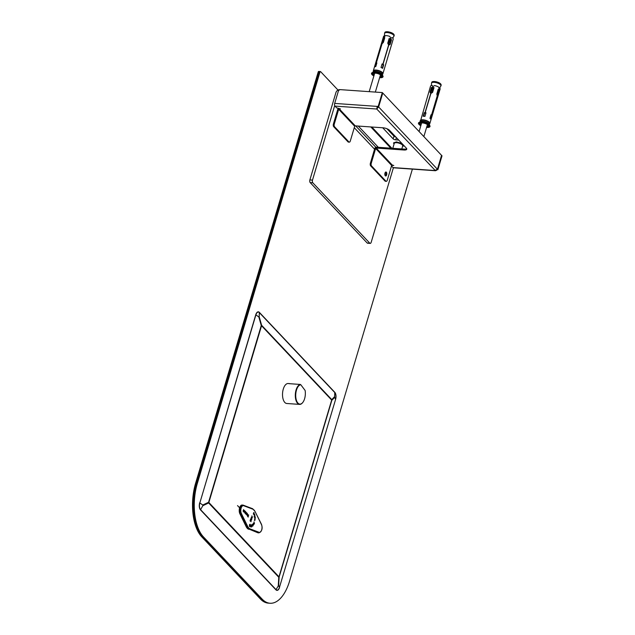 <?xml version="1.0" encoding="UTF-8"?>
<svg xmlns="http://www.w3.org/2000/svg" width="635" height="635" viewBox="0 0 635 635"><rect width="100%" height="100%" fill="white"/><g stroke="black" fill="none" stroke-linecap="round" stroke-linejoin="round"><path stroke-width="0.95" d="M373.991 75.549A5.009 1.802 16.6 0 1 372.483 73.596A5.009 1.802 16.6 0 1 373.301 72.954A5.009 1.802 16.6 0 1 378.952 73.7A5.009 1.802 16.6 0 1 382.087 76.462A5.009 1.802 16.6 0 1 379.754 77.264M382.278 68.128L383.238 64.897A4.207 1.516 16.6 0 0 382.587 64.5L383.024 64.365A5.009 1.802 16.6 0 1 383.683 64.762L382.619 68.342A5.009 1.802 -163.4 0 0 381.024 67.508L382.087 63.929A5.009 1.802 16.6 0 1 382.865 64.286L388.604 45.021L387.739 43.228L389.152 38.473A5.009 1.802 16.6 0 1 390.398 39.021L390.66 38.124L389.866 36.457A5.009 1.802 16.6 0 0 385.294 35.623L383.826 37.814A5.009 1.802 16.6 0 1 384.77 37.671L383.349 42.426L382.032 43.823L376.293 63.079A5.009 1.802 16.6 0 1 376.857 62.968L375.793 66.556A5.009 1.802 -163.4 0 0 375.166 66.683A5.009 1.802 -163.4 0 0 374.706 66.889L375.769 63.309A5.009 1.802 16.6 0 1 376.182 63.111L383.135 38.179A5.009 1.802 16.6 0 1 383.715 37.846L383.778 36.092L384.453 36.481M373.301 71.16A5.009 1.802 16.6 0 1 373.309 70.826L383.572 36.417A5.009 1.802 16.6 0 1 383.778 36.092M390.628 38.227L392.097 37.616A5.009 1.802 16.6 0 1 393.168 39.283L382.913 73.692A5.009 1.802 16.6 0 1 382.746 73.977M392.097 37.616L390.819 38.203L390.557 39.1A5.009 1.802 16.6 0 1 391.549 39.719L390.128 44.474L388.763 45.109L383.024 64.365M374.102 75.184A4.207 1.516 16.6 0 1 373.253 73.827A4.207 1.516 16.6 0 1 373.936 73.287A4.207 1.516 16.6 0 1 378.69 73.914A4.207 1.516 16.6 0 1 381.317 76.232A4.207 1.516 16.6 0 1 379.865 76.898M383.715 37.846L384.373 38.1M381.722 42.934L382.397 43.283L383.81 38.529A4.207 1.516 16.6 0 1 384.35 38.179M383.135 38.179L383.81 38.529M376.182 63.111L376.73 63.397M375.547 66.588L376.428 63.651A4.207 1.516 16.6 0 1 376.706 63.492M375.769 63.309L376.428 63.651M390.557 39.1L390.12 39.235A4.207 1.516 16.6 0 1 391.089 39.862L391.549 39.719M390.128 44.474L388.572 45.133M383.238 64.897L383.683 64.762M382 64.222A4.207 1.516 16.6 0 1 382.429 64.421L382.865 64.286M389.072 38.759A4.207 1.516 16.6 0 1 389.961 39.156L390.398 39.021M389.668 44.617L391.089 39.862M383.826 37.814L384.461 38.148A4.207 1.516 16.6 0 1 384.635 38.1M376.293 63.079L376.753 63.325M389.358 39.56L389.993 39.894A3.008 1.326 117.5 0 1 389.088 42.918L388.453 42.593L389.358 39.56A3.008 1.326 117.5 0 1 388.453 42.593M389.088 42.918L388.858 43.116A3.207 1.413 117.5 0 0 389.93 39.521L389.993 39.894M420.949 125.309A5.009 1.802 16.6 0 1 419.441 123.349A5.009 1.802 16.6 0 1 423.418 122.73A5.009 1.802 16.6 0 1 428.585 125.087A5.009 1.802 16.6 0 1 429.038 126.214A5.009 1.802 16.6 0 1 426.712 127.024M420.251 120.912A5.009 1.802 16.6 0 1 420.267 120.586A5.009 1.802 16.6 0 1 424.243 119.959A5.009 1.802 16.6 0 1 429.419 122.317A5.009 1.802 16.6 0 1 429.863 123.444L440.126 89.035A5.009 1.802 16.6 0 0 440.087 88.519L439.103 90.011A5.009 1.802 16.6 0 1 439.491 90.614L438.071 95.369L437.309 96.02L431.57 115.276A5.009 1.802 16.6 0 1 431.856 115.673L430.792 119.253A5.009 1.802 -163.4 0 0 430.459 118.816A5.009 1.802 -163.4 0 0 429.951 118.364L431.022 114.784A5.009 1.802 16.6 0 1 431.483 115.189L437.229 95.925L436.817 94.036L438.229 89.289A5.009 1.802 16.6 0 1 439.015 89.924L438.912 87.281A5.009 1.802 16.6 0 0 434.523 85.558L432.967 86.55L432.705 87.447A5.009 1.802 16.6 0 1 434.015 87.63L432.602 92.385L430.911 93.456L425.172 112.712A5.009 1.802 16.6 0 1 425.998 112.816L424.926 116.395A5.009 1.802 -163.4 0 0 423.188 116.276L424.251 112.689A5.009 1.802 16.6 0 1 424.998 112.705L430.736 93.44L429.99 92.202L431.403 87.447A5.009 1.802 16.6 0 1 432.53 87.432L432.792 86.535L432.094 85.384L432.951 86.606M420.386 121.38L430.522 86.177A5.009 1.802 16.6 0 1 432.094 85.384M440.087 88.519L439.222 88.614M421.061 124.936A4.207 1.516 16.6 0 1 420.211 123.579A4.207 1.516 16.6 0 1 423.553 123.063A4.207 1.516 16.6 0 1 427.895 125.039A4.207 1.516 16.6 0 1 428.276 125.984A4.207 1.516 16.6 0 1 426.815 126.659M439.015 89.924L438.325 89.868A4.207 1.516 16.6 0 0 438.11 89.678M431.483 115.189L430.911 115.149M438.071 95.369L437.166 95.512M429.99 92.202L430.347 92.583L431.76 87.828A4.207 1.516 16.6 0 1 432.864 87.789M424.251 112.689L424.601 113.054L423.64 116.276L424.601 113.054A4.207 1.516 16.6 0 1 425.331 113.054M432.705 87.447L433.038 87.805A4.207 1.516 16.6 0 1 433.927 87.924M425.172 112.712L425.506 113.07A4.207 1.516 16.6 0 1 425.902 113.109M430.895 93.512L430.347 92.583M439.103 90.011L438.428 89.876M438.404 89.964A4.207 1.516 16.6 0 1 438.753 90.567L437.332 95.321M430.879 115.245A4.207 1.516 16.6 0 1 431.149 115.626L430.252 118.618M439.491 90.614L438.753 90.567M431.57 115.276L430.887 115.229M431.856 115.673L431.149 115.626M432.895 88.138L433.34 88.463L432.435 91.496L431.824 91.734A3.207 1.58 94 0 1 432.895 88.138L432.895 88.138M437.872 89.98L438.031 90.527M258.135 532.805A5.009 2.469 -86 0 1 257.778 532.725L249.484 529.312L258.643 532.789A5.009 2.469 94 0 0 259.001 532.868L258.135 532.805M250.095 520.66L250.42 521.121L251.095 520.589L251.016 521.708L251.15 520.351L250.293 520.851L250.476 519.692L250.095 520.66M252.381 517.12L251.857 515.866L252.238 516.858L251.436 517.446L252.27 517.739L252.182 516.858M252.238 516.858L251.841 516.795M252.055 517.461L251.468 517.207M251.301 520.033L251.595 519.755L250.5 519.033L251.397 520.113M251.428 519.263L251.897 519.001L251.603 517.938L251.142 518.208L251.539 519.343M251.65 519.081L251.571 518.208L251.158 518.93M251.658 518.39L251.135 517.835M254.54 519.049L255.27 519.882L254.365 520.557L255.087 519.97L254.54 519.049M254.508 519.295L255.27 519.882M248.634 514.898L248.15 517.112L247.61 515.755L248.38 515.747L248.634 514.898M251.198 526.955L251.182 526.764A0.945 0.468 -86 0 1 250.865 527.01L250.841 526.05A1.54 0.762 -86 0 1 250.96 526.01L251.079 525.264M252.611 524.732L252.484 525.375L252.913 524.939L252.349 524.708M254.952 515.977L254.103 516.755M254.397 523.653L253.548 523.176L254.302 523.296L254.04 521.922L254.452 523.843A1.127 0.556 94 0 0 254.397 523.661M244.967 511.302L245.015 511.064A1.087 0.532 -86 0 1 245.11 511.135L244.904 512.937L245.015 511.35A0.913 0.452 94 0 0 244.967 511.302M253.095 523.629L253.77 524.573A0.897 0.445 94 0 0 253.817 524.478L253.452 524.605M253.865 513.81L253.286 514.04M253.468 513.215L253.698 513.763M255.222 516.041L254.143 516.961L254.96 516.017M255.072 517.223L255.23 517.334A0.945 0.468 -86 0 1 255.373 517.898L255.151 518.541L254.905 518.223A1.778 0.873 -86 0 1 254.873 517.977L254.667 517.279A1.183 0.579 94 0 1 254.794 517.223L255.072 517.128M255.373 517.898L254.889 518.525M254.722 517.882L255.262 517.874L254.659 517.446A1.818 0.897 -86 0 1 254.675 517.485M247.031 514.501L247.277 513.596M245.666 512.826L245.912 512.016L245.586 513.659L245.118 512.723A1.159 0.571 94 0 1 245.189 512.469L245.467 511.54L245.666 512.826L245.126 513.112M247.856 516.485L248.309 515.985L247.745 516.35A0.945 0.46 94 0 0 247.856 516.485L247.594 516.461M248.071 515.739L247.579 515.882M254.532 514.644L253.929 514.707L254.873 514.453L254.31 515.945L254.691 514.548L253.96 514.802M247.348 515.739L248.38 515.747M247.618 516.493L248.087 516.731M253.643 524.621A0.992 0.492 -86 0 1 253.571 524.78L253.286 523.645M243.721 510.953L243.197 511.421M243.245 510.421L243.261 511.175L243.602 510.818M243.983 511.937L244.554 511.802M243.348 510.421L243.523 511.191L243.84 510.103M243.348 511.183L243.856 510.834M246.555 514.691L246.88 513.318A0.913 0.452 94 0 0 246.824 513.278L246.88 513.04A1.087 0.532 -86 0 1 246.975 513.112L246.555 514.691M243.332 511.008L243.602 509.572L243.983 510.969L243.459 511.445L243.173 510.992M247.682 526.407A10.017 4.937 94 0 0 249.984 528.852L259.151 532.328A4.508 2.222 94 0 0 261.676 529.9A4.508 2.222 94 0 0 261.461 524.573L255.119 511.619A10.017 4.937 94 0 0 252.817 509.183L243.657 505.706A4.508 2.222 94 0 0 241.133 508.127A4.508 2.222 94 0 0 241.34 513.453L247.682 526.407L246.19 526.685A10.517 5.183 94 0 0 248.61 529.249M243.816 510.961L243.459 511.445M245.523 513.318L244.975 513.302M246.491 513.532L246.047 512.723L246.491 512.596L246.594 513.723L246.031 514.167L245.967 512.985L246.491 513.532L245.912 513.183M245.769 514.152L246.332 513.699L246.031 514.167M250.865 527.002L250.611 526.526M251.198 525.597L250.547 525.796M251.095 525.875L251.357 525.899A1.008 0.5 94 0 0 251.365 525.637L250.817 525.248M251.357 525.899L251.341 526.971M254.04 513.604L253.683 512.659L254.135 512.667L254.127 513.826L253.548 514.064L253.571 512.921L253.841 513.588M253.619 513.223L253.627 513.874L254.127 513.826L253.548 514.064M250.134 526.193L249.761 526.582L249.484 525.534L250.15 526.129L249.722 524.645L250.222 524.312L250.468 525.232L249.865 524.724L250.285 526.201L249.761 526.582M249.357 525.582L249.555 526.296L250.15 526.129M249.722 524.645L250.222 524.312L250.206 525.216M251.897 525.328L251.865 526.804L251.73 525.018A1.087 0.54 -86 0 1 251.722 524.772L251.92 524.423A1.191 0.587 -86 0 1 252.055 524.383L252.047 524.629A0.992 0.484 94 0 0 251.968 524.661L251.643 525.391M252.309 524.51L253.079 524.931A1.532 0.754 94 0 1 253.087 525.002L252.524 525.582L253.135 525.232L252.897 526.042L252.373 525.669L252.571 524.526L253.079 524.931L252.571 524.526M252.357 525.574L252.857 525.843M247.412 513.612L247.523 514.818A1.405 0.691 -86 0 1 247.412 514.747L247.142 515.35L246.975 514.731A1.206 0.595 -86 0 1 247.039 514.501M247.452 513.874L247.436 514.763M246.999 515.12L247.483 515.08M244.626 511.564L244.189 510.746L244.626 510.619L244.729 511.746L244.165 512.199L244.102 511.008L244.626 511.564L244.046 511.207M244.515 511.556L244.165 512.199M250.69 520.589L251.095 520.589M251.436 519.851L250.492 519.128M250.158 521.105L250.682 520.589M251.016 520.74L250.888 520.327M249.468 524.629L249.96 524.296M250.23 525.55L249.857 524.947M249.968 525.526L249.499 526.558M254.921 517.461A1.818 0.897 -86 0 1 254.984 517.898L255.143 518.247M246.19 526.685L239.855 513.731L240.721 513.794L247.063 526.748A10.517 5.183 94 0 0 249.484 529.312A0.5 0.429 -69.2 0 0 249.984 528.852M243.657 505.706A0.5 0.429 -69.2 0 0 243.292 505.182A5.009 2.469 94 0 0 242.935 505.103L242.062 505.039A5.009 2.469 94 0 0 239.522 508.151A5.009 2.469 94 0 0 239.855 513.731M251.571 518.208L251.119 518.311M245.84 513.913L246.42 513.778M247.356 514.112L247.253 514.374A2.024 0.992 -86 0 1 247.459 514.501L247.094 514.088M247.071 514.39A2.024 0.992 -86 0 1 247.198 514.477L247.69 514.445M244.475 511.731L243.903 512.175M243.927 510.731L244.364 510.603M245.785 512.707L246.229 512.58M247.325 514.54L247.817 514.564M251.158 526.518L251.206 526.137A1.714 0.841 -86 0 1 250.976 526.232L250.65 526.764L251.158 526.518M250.976 526.24L250.912 526.78A0.945 0.468 -86 0 1 250.73 526.955M252.635 526.034L252.111 525.653M251.206 526.137L250.944 526.113A1.714 0.841 -86 0 1 250.714 526.209M251.079 526.256L251.087 526.947M253.865 523.169L254.31 523.296M253.603 523.026L254.119 523.184M254.992 520.009L254.381 520.406M302.577 402.717A10.017 4.937 -86 0 1 302.482 402.836A10.017 4.937 -86 0 1 299.569 404.392L286.79 403.495A10.017 4.937 -86 0 1 282.567 393.16A10.017 4.937 -86 0 1 288.187 383.508L289.489 383.603A10.017 4.937 -86 0 1 290.124 383.73M299.569 404.392A10.017 4.937 -86 0 1 295.315 394.708A10.017 4.937 -86 0 1 300.331 384.445L288.846 383.643A10.017 4.937 -86 0 1 289.489 383.603M300.792 384.731L305.117 390.446A9.716 4.786 -86 0 1 302.673 402.598A9.716 4.786 -86 0 1 295.815 397.375A9.716 4.786 -86 0 1 300.792 384.731L300.331 384.445M354.695 126.27L350.282 141.057A2 0.984 -86 0 1 349.306 142.161A2 0.984 -86 0 1 348.917 141.954L334.574 126.762A2 0.984 -86 0 1 334.272 124.087L338.677 109.299L354.695 126.27A0.5 0.397 -43.3 0 1 355.259 125.857L339.249 108.887L340.384 108.863L336.669 107.871L334.994 106.101L376.745 109.022L377.19 107.894L376.873 108.569M349.306 142.161L348.44 142.105A2 0.984 -86 0 1 348.043 141.899L333.708 126.706A2 0.984 -86 0 1 333.399 124.023L337.804 109.244A1.5 1.191 136.7 0 1 338.36 108.41M391.684 165.417L393.795 165.465L392.24 165.036A0.5 0.397 -43.3 0 0 391.668 165.457L387.263 180.237A2 0.984 -86 0 1 386.286 181.348A2 0.984 -86 0 1 385.889 181.142L371.554 165.949A2 0.984 -86 0 1 371.245 163.266L375.65 148.487A0.5 0.397 136.7 0 1 376.222 148.066L404.058 150.019A5.009 1.802 -163.4 0 0 406.757 149.225A5.009 1.802 -163.4 0 0 406.305 148.098L389.541 130.334A5.009 1.802 -163.4 0 0 383.095 127.802L355.259 125.857M386.286 181.348L385.413 181.285A2 0.984 -86 0 1 385.016 181.078L370.681 165.886A2 0.984 -86 0 1 370.38 163.203L374.785 148.423A1.5 1.191 136.7 0 1 376.491 147.169L404.32 149.122A5.009 1.802 -163.4 0 0 406.725 148.733M385.508 172.164A2 0.984 -86 0 1 385.786 174.815A2 0.984 -86 0 1 385.255 175.752M386.651 174.879A2 0.984 94 0 0 385.953 171.99A2 0.984 94 0 0 384.834 173.919A2 0.984 94 0 0 385.675 175.99A2 0.984 94 0 0 386.651 174.879M334.994 106.101A2 0.984 94 0 1 334.685 103.418L338.296 91.321A2 1.587 136.7 0 1 340.566 89.654L382.318 92.575L382.738 93.02L378.595 106.91L378.174 106.466L382.318 92.575M436.642 170.243L435.491 170.736L393.406 167.791A2 0.984 -86 0 1 393.009 167.584L391.509 165.989M435.491 170.736L376.745 109.022L378.627 106.942L382.762 93.051L442.016 155.837L437.872 169.728L437.459 169.283L441.595 155.392M441.563 155.361L437.428 169.251L434.761 170.505L393.009 167.584M377.095 108.053L377.762 106.847M377.19 107.894L377.666 106.847L377.246 106.402L376.745 109.022M377.754 106.878L378.627 106.942L437.459 169.283M377.666 106.847L378.595 106.91M334.685 103.418L378.174 106.466M437.229 169.68L437.872 169.728M339.249 108.887A0.5 0.397 -43.3 0 0 338.677 109.299M401.804 148.947L402.709 145.923A4.405 1.587 -163.4 0 0 400.931 143.947A4.405 1.587 -163.4 0 0 396.637 142.708A4.405 1.587 -163.4 0 0 394.256 143.407L392.795 148.312M402.582 146.336L403.431 146.074L401.272 143.796L396.327 142.383L393.533 143.248L394.121 143.867M403.431 146.074L403.574 145.598M393.533 143.248L393.676 142.764M396.327 142.383L396.47 141.915M401.272 143.796L401.415 143.327M403.55 145.661L401.439 143.335L396.438 141.907L393.66 142.835M370.205 243.403L367.594 243.221A2 0.984 94 0 1 367.197 243.014L369.808 243.197A2 0.984 94 0 0 370.205 243.403A2 0.984 94 0 0 371.181 242.292L393.39 167.783M386.937 128.73L393.954 136.168A2 0.722 -163.4 0 0 395.915 137.089M382.699 127.778L393.152 138.851A2 0.722 -163.4 0 0 395.724 139.867L398.732 140.073M369.808 243.197L312.793 182.777A2 0.984 94 0 1 312.491 180.102L309.88 179.919A2 0.984 94 0 0 310.182 182.594L367.197 243.014M378.325 147.296L358.283 126.063M354.266 127.698L374.555 149.201M312.491 180.102L334.701 105.593M375.864 147.272L355.679 125.881M309.88 179.919L335.923 92.567A3.508 2.778 136.7 0 1 339.9 89.646L340.193 89.67M258.826 316.936L259.183 316.698L261.62 325.287A2 0.421 164.1 0 1 261.263 325.517L258.826 316.936L255.897 314.865L199.827 502.952L202.755 505.023L208.574 502.269A2 1.421 64.7 0 1 208.653 502.96L278.789 577.278A2 0.786 3.5 0 0 279.138 577.048L331.835 400.296A2 1.786 -135.9 0 0 331.756 399.605L334.621 396.645L334.701 397.335L331.835 400.296A2 0.722 16.6 0 0 331.676 400.074A2 1.587 -43.3 0 0 331.756 399.605L261.62 325.287A2 1.587 -43.3 0 1 261.541 325.755A2 0.722 -163.4 0 0 261.263 325.517L208.574 502.269A2 0.722 -163.4 0 1 208.851 502.499A2 1.587 136.7 0 1 208.653 502.96L202.835 505.714L202.755 505.023M278.63 585.422L276.027 589.605A5.016 2.469 94 0 0 279.463 587.343L335.613 399.367L279.463 587.343L278.63 585.422L279.138 577.048A2 0.722 16.6 0 0 278.979 576.818A2 1.587 136.7 0 1 278.789 577.278L278.273 585.653M270.026 603.25L268.287 603.131A40.076 19.733 -86 0 1 260.406 598.988L261.279 599.051L202.581 536.853A40.076 19.733 -86 0 1 196.501 483.251L319.08 72.049A1 0.492 -86 0 1 319.572 71.493A1 0.492 -86 0 1 319.77 71.596A1 0.492 94 0 0 319.572 71.493A1 0.492 94 0 0 319.08 72.049L196.501 483.251A40.076 19.733 94 0 0 202.581 536.853L261.279 599.051A40.076 19.733 94 0 0 269.161 603.186A40.076 19.733 -86 0 1 261.279 599.051L262.144 599.107A40.076 19.733 94 0 0 270.026 603.25A40.076 19.733 94 0 0 289.6 581.049L412.178 169.847A1 0.492 94 0 0 412.25 169.108M338.018 90.075L320.635 71.66A1 0.492 94 0 0 320.437 71.557A1 0.492 94 0 0 319.953 72.112L197.366 483.314A40.076 19.733 94 0 0 203.454 536.916L262.144 599.107M260.406 598.988L201.716 536.797A40.076 19.733 -86 0 1 195.628 483.187L318.214 71.993A1 0.492 -86 0 1 318.699 71.438A1 0.492 -86 0 1 318.897 71.541M379.635 77.676A6.009 2.159 -163.4 0 0 382.095 75.009A6.009 2.159 -163.4 0 0 373.269 72.382A6.009 2.159 -163.4 0 0 373.872 75.962M426.585 127.437A6.009 2.159 -163.4 0 0 429.498 125.19A6.009 2.159 -163.4 0 0 421.727 122.118A6.009 2.159 -163.4 0 0 420.822 125.722M237.522 505.595L239.617 507.817M373.031 72.049A4.961 1.786 16.6 0 1 373.404 71.731A4.961 1.786 16.6 0 1 373.745 71.588A4.961 1.786 16.6 0 1 378.547 72.049A4.961 1.786 16.6 0 1 382.341 74.398A4.961 1.786 16.6 0 1 382.476 74.866M373.404 71.731L372.864 72.334A5.009 1.802 16.6 0 1 373.674 71.691A5.009 1.802 16.6 0 1 379.333 72.438A5.009 1.802 16.6 0 1 382.46 75.2L382.341 74.398M373.436 71.628L373.309 70.826A5.009 1.802 16.6 0 1 374.126 70.183A5.009 1.802 16.6 0 1 379.778 70.929A5.009 1.802 16.6 0 1 382.913 73.692L382.373 74.287M382.707 74.025A4.961 1.786 -163.4 0 0 380.04 71.191A4.961 1.786 -163.4 0 0 374.126 70.318A4.961 1.786 -163.4 0 0 373.301 71.215M373.07 71.977L373.34 71.096A4.905 1.762 16.6 0 1 374.134 70.461A4.905 1.762 16.6 0 1 379.674 71.199A4.905 1.762 16.6 0 1 382.746 73.898L382.484 74.787M382.46 74.7A4.905 1.762 -163.4 0 0 378.238 71.834A4.905 1.762 -163.4 0 0 373.134 71.922M389.604 39.362A3.207 1.413 117.5 0 1 388.533 42.95M384.492 38.592A3.207 2.643 72.7 0 0 383.469 42.037M384.453 38.727A3.207 2.643 72.7 0 0 383.603 41.585M384.27 39.33A3.008 2.477 72.7 0 0 383.826 40.83M393.914 34.568A4.612 1.659 -163.4 0 0 390.049 32.234A4.612 1.659 -163.4 0 0 385.524 32.067M392.803 38.251L394.192 35.489A4.905 1.762 -163.4 0 0 389.993 32.393A4.905 1.762 -163.4 0 0 384.786 32.687L384.612 33.282A4.905 1.762 16.6 0 1 385.405 32.647A4.905 1.762 16.6 0 1 390.946 33.385A4.905 1.762 16.6 0 1 394.017 36.084A4.905 1.762 16.6 0 1 393.978 36.187M384.588 33.385A4.905 1.762 16.6 0 1 384.612 33.282L384.572 33.488A4.905 1.762 -163.4 0 1 389.803 33.052A4.905 1.762 -163.4 0 1 393.938 36.282M384.072 38.941L384.31 38.116M387.858 43.45A3.81 1.365 16.6 0 1 389.684 44.577M388.056 43.823A3.604 1.294 16.6 0 1 389.438 44.728M419.989 121.801A4.961 1.786 16.6 0 1 420.354 121.491A4.961 1.786 16.6 0 1 424.664 121.555A4.961 1.786 16.6 0 1 428.958 123.706A4.961 1.786 16.6 0 1 429.292 124.158A4.961 1.786 16.6 0 1 429.435 124.619M420.354 121.491L419.814 122.087A5.009 1.802 16.6 0 1 423.791 121.468A5.009 1.802 16.6 0 1 428.966 123.825A5.009 1.802 16.6 0 1 429.419 124.952L429.292 124.158M429.323 124.047L429.863 123.444A5.009 1.802 16.6 0 1 429.697 123.73M429.665 123.777A4.961 1.786 -163.4 0 0 429.339 122.436A4.961 1.786 -163.4 0 0 423.886 120.039A4.961 1.786 -163.4 0 0 420.251 120.975M420.029 121.737L420.291 120.848A4.905 1.762 16.6 0 1 424.188 120.237A4.905 1.762 16.6 0 1 429.26 122.547A4.905 1.762 16.6 0 1 429.697 123.65L429.435 124.539M429.419 124.46A4.905 1.762 -163.4 0 0 425.188 121.595A4.905 1.762 -163.4 0 0 420.084 121.674M433.237 88.17A3.207 1.58 94 0 0 432.173 91.757M433.34 88.463A3.008 1.484 94 0 0 432.435 91.496M437.809 90.71A3.008 2.389 136.7 0 1 437.213 92.702M437.959 90.194A3.207 2.548 136.7 0 1 437.007 93.385M438.039 90.162A3.207 2.548 136.7 0 1 436.967 93.75M440.865 84.328A4.612 1.659 -163.4 0 0 436.999 81.986A4.612 1.659 -163.4 0 0 432.483 81.828M439.483 88.471L441.15 85.249A4.905 1.762 -163.4 0 0 436.951 82.153A4.905 1.762 -163.4 0 0 431.744 82.439L431.562 83.034A4.905 1.762 16.6 0 1 435.459 82.431A4.905 1.762 16.6 0 1 440.531 84.741A4.905 1.762 16.6 0 1 440.968 85.844A4.905 1.762 16.6 0 1 440.936 85.939M431.538 83.137A4.905 1.762 16.6 0 1 431.562 83.034L431.53 83.248A4.905 1.762 -163.4 0 1 436.753 82.812A4.905 1.762 -163.4 0 1 440.888 86.035M438.579 90.059L438.539 90.13A3.81 1.365 -163.4 0 0 438.547 90.13L438.261 91.067M430.347 92.567A3.81 1.365 16.6 0 1 432.364 92.519M430.482 92.821A3.604 1.294 16.6 0 1 431.99 92.742M432.633 88.432A3.008 1.484 94 0 0 431.736 91.448M257.778 532.725L258.643 532.789A0.5 0.429 -69.2 0 0 259.151 532.328M252.817 509.183A0.5 0.429 -69.2 0 0 252.563 508.683L242.935 505.103A5.009 2.469 94 0 0 240.395 508.214A5.009 2.469 94 0 0 240.721 513.794L241.34 513.453M254.913 511.231L252.563 508.683A0.5 0.429 -69.2 0 0 252.452 508.659L243.491 505.262M259.001 532.868C262.009 531.225 262.834 528.376 261.477 524.319L255.119 511.619M348.917 141.954L348.043 141.899M404.32 149.122L404.058 150.019M370.681 165.886L371.554 165.949M370.38 163.203L371.245 163.266M334.574 126.762L333.708 126.706M375.65 148.487L391.668 165.457M334.272 124.087L333.399 124.023M385.889 181.142L385.016 181.078M392.24 165.036L376.222 148.066M393.152 138.851L393.954 136.168M395.724 139.867L396.399 137.605M312.793 182.777L310.182 182.594M390.835 148.177L370.792 126.944M391.858 148.249L371.824 127.016M335.613 399.367A5.27 2.596 94 0 0 334.812 392.319L259.374 312.372A5.27 2.596 94 0 0 255.762 314.754L199.827 502.952A5.016 2.469 94 0 0 200.589 509.659A1 0.794 -43.3 0 0 200.493 509.889L275.931 589.828A5.27 2.596 94 0 0 279.543 587.454M202.835 505.714L200.589 509.659L276.027 589.605A1 0.794 -43.3 0 0 275.931 589.828M208.851 502.499L278.979 576.818L331.676 400.074L261.541 325.755L208.851 502.499M334.621 396.645L334.772 392.549L259.334 312.61L259.183 316.698M334.701 397.335L335.534 399.256A5.016 2.469 94 0 0 334.772 392.549A1 0.794 -43.3 0 1 334.812 392.319M318.214 71.993L319.953 72.112M195.628 483.187L197.366 483.314M259.374 312.372A1 0.794 -43.3 0 0 259.334 312.61A5.016 2.469 94 0 0 255.897 314.865L255.762 314.754M199.692 502.833A5.27 2.596 94 0 0 200.493 509.889M201.716 536.797L203.454 536.916M382.087 76.462L382.46 75.2M372.483 73.596L372.864 72.334M384.556 38.552L383.453 42.116M394.192 35.489C394.248 34.369 393.248 33.409 391.184 32.607C385.151 30.782 384.778 32.425 384.786 32.687M383.318 41.465L382.913 42.831M384.405 36.417L384.572 33.488M390.009 39.656L389.033 43.045M375.333 92.091L380.468 74.874M369.189 91.662L374.706 73.152M429.038 126.214L429.419 124.952M419.441 123.349L419.814 122.087M438.055 90.178L437.031 93.758M441.15 85.249C441.206 84.122 440.198 83.161 438.134 82.359C432.11 80.542 431.736 82.185 431.744 82.439M437.69 92.996L437.078 95.044M431.395 85.511L431.53 83.248M432.768 88.194L431.713 91.599M423.855 136.596L427.426 124.627M419.092 131.548L421.664 122.912M318.699 71.438L320.437 71.557"/></g></svg>
